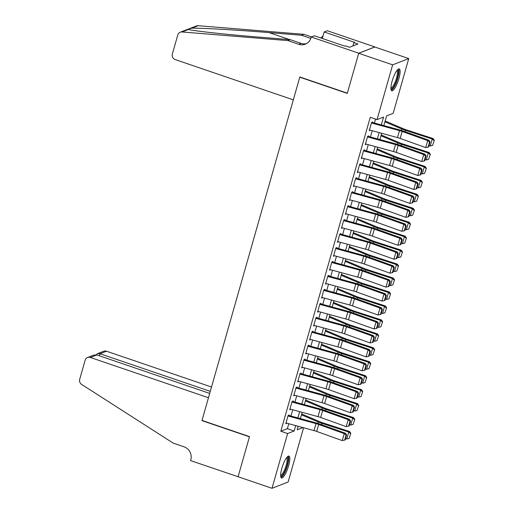 <?xml version="1.0" encoding="UTF-8"?>
<svg xmlns="http://www.w3.org/2000/svg" width="514" height="514" viewBox="0 0 514 514"><rect width="100%" height="100%" fill="white"/><g stroke="black" fill="none" stroke-linecap="round" stroke-linejoin="round"><path stroke-width="0.77" d="M281.839 468.35A11.539 2.846 -71.2 0 1 288.964 456.104A11.539 2.846 -71.2 0 1 288.63 465.71A11.539 2.846 -71.2 0 1 281.511 477.956A11.539 2.846 -71.2 0 1 281.839 468.35M392.131 81.173A11.539 2.846 -71.2 0 1 399.256 68.927A11.539 2.846 -71.2 0 1 398.922 78.533A11.539 2.846 -71.2 0 1 391.803 90.772A11.539 2.846 -71.2 0 1 392.131 81.173M303.588 427.751L288.123 482.036L272.015 488.3L238.085 476.729L249.515 436.617L202.008 420.413L299.778 77.184L347.284 93.387L358.708 53.27L374.815 47.012L408.752 58.583L393.152 113.343L386.618 115.881L383.849 125.602M288.874 416.224L289.247 414.92L288.161 415.344L285.778 423.716L286.889 423.202M292.851 402.269L293.224 400.971L292.132 401.395L289.748 409.767L290.866 409.247M296.829 388.321L297.195 387.016L296.109 387.44L293.725 395.812L294.837 395.292M300.799 374.365L301.172 373.068L300.086 373.485L297.696 381.857L298.814 381.343M304.776 360.41L305.149 359.113L304.057 359.537L301.673 367.908L302.791 367.388M308.747 346.462L309.12 345.157L308.034 345.581L305.65 353.953L306.762 353.439M312.724 332.507L313.097 331.209L312.004 331.633L309.621 340.005L310.739 339.484M316.701 318.558L317.067 317.254L315.981 317.678L313.598 326.049L314.709 325.529M320.672 304.603L321.044 303.305L319.952 303.723L317.568 312.094L318.686 311.58M324.649 290.654L325.015 289.35L323.929 289.774L321.546 298.146L322.663 297.625M328.619 276.699L328.992 275.395L327.906 275.819L325.523 284.191L326.634 283.677M332.597 262.744L332.969 261.446L331.877 261.87L329.493 270.242L330.611 269.721M336.574 248.795L336.94 247.491L335.854 247.915L333.47 256.287L334.582 255.773M340.544 234.84L340.917 233.542L339.825 233.966L337.441 242.332L338.559 241.818M344.521 220.892L344.888 219.587L343.802 220.011L341.418 228.383L342.53 227.863M348.492 206.936L348.865 205.639L347.779 206.056L345.389 214.428L346.507 213.914M352.469 192.981L352.842 191.683L351.749 192.107L349.366 200.479L350.484 199.959M356.446 179.033L356.812 177.728L355.727 178.152L353.343 186.524L354.454 186.01M360.417 165.078L360.789 163.78L359.697 164.204L357.314 172.576L358.431 172.055M364.394 151.129L364.76 149.825L363.674 150.249L361.291 158.62L362.402 158.1M368.365 137.174L368.737 135.876L367.651 136.294L365.261 144.665L366.379 144.151M381.337 124.915L383.572 117.07L377.045 119.608L370.253 117.295L280.83 431.22L287.358 428.682L288.778 423.716M290.963 416.038L292.749 409.761M294.94 402.083L296.726 395.806M298.91 388.128L300.696 381.857M302.887 374.179L304.673 367.902M306.858 360.224L308.651 353.953M310.835 346.275L312.621 339.998M314.812 332.32L316.598 326.049M318.783 318.372L320.569 312.094M322.76 304.416L324.546 298.139M326.731 290.461L328.523 284.191M330.708 276.513L332.494 270.236M334.685 262.558L336.471 256.287M338.655 248.609L340.441 242.332M342.632 234.654L344.419 228.377M346.603 220.699L348.396 214.428M350.58 206.75L352.366 200.473M354.557 192.795L356.343 186.524M358.528 178.846L360.314 172.569M362.505 164.891L364.291 158.614M366.476 150.936L368.268 144.665M370.453 136.987L372.239 130.71M374.43 123.032L375.548 119.1M372.342 123.219L372.714 121.921L371.622 122.345L369.238 130.717L370.356 130.196M358.708 53.27L392.645 64.841L408.752 58.583M272.015 488.3L287.615 433.54L294.149 430.995L295.685 425.598M280.83 431.22L287.615 433.54M377.045 119.608L392.645 64.841M297.869 417.921L299.662 411.643M301.846 403.965L303.633 397.695M305.824 390.017L307.61 383.74M309.794 376.062L311.58 369.784M313.771 362.107L315.557 355.836M317.742 348.158L319.535 341.881M321.719 334.203L323.505 327.932M325.696 320.254L327.482 313.977M329.667 306.299L331.453 300.028M333.644 292.35L335.43 286.073M337.614 278.395L339.407 272.118M341.592 264.44L343.378 258.169M345.569 250.491L347.355 244.214M349.539 236.536L351.325 230.266M353.516 222.588L355.302 216.31M357.487 208.633L359.28 202.355M361.464 194.677L363.25 188.407M365.441 180.729L367.227 174.452M369.412 166.774L371.198 160.503M373.389 152.825L375.175 146.548M377.36 138.87L379.146 132.593M298.197 426.286L297.195 429.813L302.945 427.577M381.664 133.28L379.878 139.557M377.687 147.235L375.901 153.506M373.717 161.184L371.924 167.461M369.739 175.139L367.953 181.41M365.762 189.094L363.976 195.365M361.792 203.043L360.006 209.32M357.815 216.998L356.029 223.269M353.844 230.947L352.058 237.224M349.867 244.902L348.081 251.173M345.896 258.85L344.104 265.128M341.919 272.805L340.133 279.083M337.942 286.761L336.156 293.031M333.971 300.709L332.185 306.986M329.994 314.664L328.208 320.935M326.024 328.613L324.231 334.89M322.047 342.568L320.261 348.845M318.07 356.523L316.283 362.794M314.099 370.472L312.313 376.749M310.122 384.427L308.336 390.698M306.151 398.376L304.359 404.653M302.174 412.331L300.388 418.608M287.358 428.682L294.149 430.995M369.444 129.991L370.324 130.293M365.473 143.946L366.353 144.248M361.496 157.894L362.376 158.196M357.519 171.849L358.406 172.151M353.548 185.798L354.429 186.1M349.571 199.753L350.452 200.055M345.601 213.708L346.481 214.004M341.624 227.657L342.504 227.959M337.647 241.612L338.533 241.914M333.676 255.561L334.556 255.863M329.699 269.516L330.586 269.818M325.728 283.471L326.608 283.767M321.751 297.42L322.631 297.722M317.774 311.375L318.661 311.677M313.803 325.323L314.684 325.625M309.826 339.279L310.713 339.581M305.856 353.234L306.736 353.529M301.879 367.182L302.759 367.484M297.902 381.137L298.788 381.439M293.931 395.086L294.811 395.388M289.954 409.041L290.84 409.343M285.983 422.99L286.863 423.292M371.442 122.974L399.481 130.62A7.402 1.458 -164.1 0 1 402.154 131.462L427.693 140.611L429.023 140.271L403.484 131.121A11.096 2.184 15.9 0 0 399.481 129.862L372.541 122.518M369.457 129.952L397.495 137.598A7.402 1.458 -164.1 0 1 400.168 138.439L425.701 147.589L427.693 140.611L429.511 142.172L428.123 147.055L428.65 146.92L430.045 142.037L429.511 142.172M430.045 142.037L429.023 140.271M425.701 147.589L428.123 147.055M432.576 145.398L434.304 140.309L432.576 145.398L430.224 146.008L429.023 145.623M430.224 146.008L432.21 139.031L405.462 130.35A11.096 2.184 -164.1 0 1 401.755 128.982L384.928 121.824M433.964 140.515L432.21 139.031L433.051 138.529L434.304 140.309M385.166 120.996L403.831 128.93A7.402 1.458 15.9 0 0 406.304 129.849L433.051 138.529M397.341 70A9.991 2.461 -71.2 0 1 398.331 73.785A9.991 2.461 -71.2 0 1 395.003 84.592A9.991 2.461 -71.2 0 1 390.948 88.755M390.929 88.029A9.246 2.281 108.8 0 0 394.636 83.236A9.246 2.281 108.8 0 0 397.361 73.971A9.246 2.281 108.8 0 0 396.885 70.566M391.308 90.316A11.469 2.827 108.8 0 0 395.786 83.833A11.469 2.827 108.8 0 0 398.903 72.937A11.469 2.827 108.8 0 0 398.581 68.985M287.05 457.184A9.991 2.461 -71.2 0 1 288.039 460.962A9.991 2.461 -71.2 0 1 284.711 471.775A9.991 2.461 -71.2 0 1 280.657 475.938M280.638 475.212A9.246 2.281 108.8 0 0 284.345 470.419A9.246 2.281 108.8 0 0 287.069 461.154A9.246 2.281 108.8 0 0 286.594 457.743M281.017 477.493A11.469 2.827 108.8 0 0 285.495 471.017A11.469 2.827 108.8 0 0 288.611 460.12A11.469 2.827 108.8 0 0 288.29 456.169M293.321 99.857L175.242 59.592A4.44 4.215 -111.2 0 1 172.363 54.015L177.786 34.971A4.44 4.215 -111.2 0 1 182.04 31.964L287.866 40.593L298.724 44.294A10.357 9.83 -111.2 0 0 305.258 44.185A10.357 9.83 -111.2 0 0 311.009 37.766L311.227 37.002L358.733 53.199L347.342 93.175L299.842 76.978L293.321 99.857M188.979 28.829L196.361 25.957A4.44 4.215 68.8 0 1 198.147 25.7L303.973 34.329L301.589 35.26L269.143 32.613C238.245 30.037 201.713 27.942 191.78 28.174L187.989 29.208L188.413 29.484C193.906 30.975 226.674 34.534 257.803 37.021L290.249 39.668L301.108 43.369A10.357 9.83 -111.2 0 0 306.421 43.639M290.249 39.668L287.866 40.593M303.973 34.329L311.497 36.899M310.809 38.402L301.589 35.26M358.733 53.199L374.841 46.941L327.334 30.737L324.18 31.964L354.583 42.334L353.883 42.604L352.932 45.945M311.227 37.002L314.382 35.774L344.785 46.144L345.485 45.874L349.552 47.262L357.956 43.992L353.883 42.604M324.18 31.964L322.323 38.479M320.736 37.94A10.357 9.83 -111.2 0 0 323.113 35.71M211.517 387.029L106.494 351.21L99.986 353.741L99.401 355.797M210.284 391.36L99.986 353.741L97.474 353.677L103.693 351.261A4.44 4.215 68.8 0 1 106.494 351.21M238.066 476.799L249.451 436.823L201.951 420.625L208.466 397.74L90.387 357.474A4.44 4.215 -111.2 0 0 85.125 360.269L79.696 379.319A4.44 4.215 -111.2 0 0 81.636 384.433L173.205 443.119L184.063 446.827A10.357 9.83 68.8 0 1 190.784 459.831L190.566 460.595L238.168 476.761M209.699 393.416L96.895 354.943L90.387 357.474M87.586 357.519L93.811 355.103L96.895 354.943M96.266 354.788L97.474 353.677M367.471 136.93L395.51 144.575A7.402 1.458 -164.1 0 1 398.183 145.411L423.716 154.566L425.046 154.226L399.513 145.077A11.096 2.184 15.9 0 0 395.504 143.817L368.564 136.473M365.48 143.907L393.525 151.553A7.402 1.458 -164.1 0 1 396.191 152.388L421.731 161.537L423.716 154.566L425.534 156.127L424.146 161.01L424.68 160.876L426.067 155.993L425.534 156.127M426.067 155.993L425.046 154.226M421.731 161.537L424.146 161.01M363.494 150.885L391.533 158.524A7.402 1.458 -164.1 0 1 394.206 159.366L419.745 168.515L421.075 168.181L395.536 159.025A11.096 2.184 15.9 0 0 391.527 157.766L364.593 150.422M361.509 157.856L389.548 165.502A7.402 1.458 -164.1 0 1 392.221 166.343L417.754 175.492L419.745 168.515L421.564 170.076L420.169 174.959L420.703 174.824L422.097 169.941L421.564 170.076M422.097 169.941L421.075 168.181M417.754 175.492L420.169 174.959M359.517 164.833L387.562 172.479A7.402 1.458 -164.1 0 1 390.229 173.314L415.768 182.47L417.098 182.129L391.559 172.98A11.096 2.184 15.9 0 0 387.556 171.721L360.616 164.377M357.532 171.811L385.571 179.457A7.402 1.458 -164.1 0 1 388.243 180.292L413.783 189.448L415.768 182.47L417.586 184.031L416.199 188.914L416.732 188.779L418.12 183.896L417.586 184.031M418.12 183.896L417.098 182.129M413.783 189.448L416.199 188.914M355.547 178.788L383.585 186.434A7.402 1.458 -164.1 0 1 386.258 187.269L411.791 196.419L413.121 196.085L387.588 186.929A11.096 2.184 15.9 0 0 383.579 185.676L356.645 178.332M353.555 185.76L381.6 193.405A7.402 1.458 -164.1 0 1 384.266 194.247L409.806 203.396L411.791 196.419L413.616 197.98L412.222 202.863L412.755 202.728L414.143 197.845L413.616 197.98M414.143 197.845L413.121 196.085M409.806 203.396L412.222 202.863M428.599 159.346L430.327 154.264L428.599 159.346L426.247 159.963L425.046 159.571M426.247 159.963L428.239 152.986L401.485 144.305A11.096 2.184 -164.1 0 1 397.778 142.931L380.951 135.78M429.993 154.463L428.239 152.986L429.074 152.478L430.327 154.264M381.189 134.951L399.853 142.886A7.402 1.458 15.9 0 0 402.327 143.798L429.074 152.478M424.628 173.302L426.35 168.213L424.628 173.302L422.277 173.912L421.075 173.526M422.277 173.912L424.262 166.941L397.515 158.261A11.096 2.184 -164.1 0 1 393.801 156.886L376.98 149.728M426.016 168.419L424.262 166.941L425.104 166.433L426.35 168.213M377.212 148.899L395.883 156.834A7.402 1.458 15.9 0 0 398.35 157.753L425.104 166.433M420.651 187.25L422.379 182.168L420.651 187.25L418.3 187.867L417.098 187.475M418.3 187.867L420.285 180.889L393.538 172.209A11.096 2.184 -164.1 0 1 389.83 170.834L373.003 163.683M422.045 182.367L420.285 180.889L421.127 180.388L422.379 182.168M373.241 162.854L391.906 170.789A7.402 1.458 15.9 0 0 394.379 171.708L421.127 180.388M416.674 201.205L418.402 196.123L416.674 201.205L414.329 201.822L413.127 201.43M414.329 201.822L416.314 194.845L389.561 186.164A11.096 2.184 -164.1 0 1 385.853 184.789L369.026 177.638M418.068 196.322L416.314 194.845L417.156 194.337L418.402 196.123M369.264 176.803L387.929 184.744A7.402 1.458 15.9 0 0 390.402 185.657L417.156 194.337M351.57 192.737L379.608 200.383A7.402 1.458 -164.1 0 1 382.281 201.225L407.82 210.374L409.15 210.033L383.611 200.884A11.096 2.184 15.9 0 0 379.608 199.625L352.668 192.281M349.584 199.715L377.623 207.36A7.402 1.458 -164.1 0 1 380.296 208.196L405.835 217.351L407.82 210.374L409.639 211.935L408.251 216.818L408.778 216.683L410.172 211.8L409.639 211.935M410.172 211.8L409.15 210.033M405.835 217.351L408.251 216.818M412.703 215.16L414.432 210.072L412.703 215.16L410.352 215.771L409.15 215.385M410.352 215.771L412.337 208.793L385.59 200.113A11.096 2.184 -164.1 0 1 381.883 198.745L365.056 191.587M414.091 210.277L412.337 208.793L413.179 208.292L414.432 210.072M365.293 190.758L383.958 198.693A7.402 1.458 15.9 0 0 386.432 199.612L413.179 208.292M347.599 206.692L375.638 214.338A7.402 1.458 -164.1 0 1 378.31 215.173L403.843 224.329L405.173 223.988L379.64 214.839A11.096 2.184 15.9 0 0 375.631 213.58L348.691 206.236M345.607 213.67L373.652 221.316A7.402 1.458 -164.1 0 1 376.319 222.151L401.858 231.3L403.843 224.329L405.662 225.89L404.274 230.773L404.807 230.638L406.195 225.749L405.662 225.89M406.195 225.749L405.173 223.988M401.858 231.3L404.274 230.773M408.726 229.109L410.455 224.027L408.726 229.109L406.375 229.726L405.173 229.334M406.375 229.726L408.367 222.748L381.613 214.068A11.096 2.184 -164.1 0 1 377.906 212.693L361.079 205.542M410.121 224.226L408.367 222.748L409.202 222.241L410.455 224.027M361.316 204.713L379.981 212.648A7.402 1.458 15.9 0 0 382.455 213.561L409.202 222.241M343.622 220.641L371.661 228.287A7.402 1.458 -164.1 0 1 374.333 229.128L399.873 238.278L401.203 237.943L375.663 228.788A11.096 2.184 15.9 0 0 371.654 227.529L344.721 220.185M341.637 227.618L369.675 235.264A7.402 1.458 -164.1 0 1 372.348 236.106L397.881 245.255L399.873 238.278L401.691 239.839L400.297 244.722L400.83 244.587L402.224 239.704L401.691 239.839M402.224 239.704L401.203 237.943M397.881 245.255L400.297 244.722M404.756 243.064L406.478 237.976L404.756 243.064L402.404 243.675L401.203 243.289M402.404 243.675L404.389 236.703L377.642 228.023A11.096 2.184 -164.1 0 1 373.929 226.648L357.108 219.491M406.144 238.181L404.389 236.703L405.231 236.196L406.478 237.976M357.339 218.662L376.01 226.597A7.402 1.458 15.9 0 0 378.477 227.516L405.231 236.196M339.645 234.596L367.69 242.242A7.402 1.458 -164.1 0 1 370.356 243.077L395.896 252.233L397.226 251.892L371.686 242.743A11.096 2.184 15.9 0 0 367.683 241.484L340.743 234.14M337.659 241.574L365.698 249.219A7.402 1.458 -164.1 0 1 368.371 250.055L393.91 259.21L395.896 252.233L397.714 253.794L396.326 258.677L396.859 258.542L398.247 253.659L397.714 253.794M398.247 253.659L397.226 251.892M393.91 259.21L396.326 258.677M400.779 257.013L402.507 251.931L400.779 257.013L398.427 257.63L397.226 257.238M398.427 257.63L400.412 250.652L373.665 241.972A11.096 2.184 -164.1 0 1 369.958 240.597L353.131 233.446M402.173 252.13L400.412 250.652L401.254 250.145L402.507 251.931M353.369 232.617L372.033 240.552A7.402 1.458 15.9 0 0 374.507 241.471L401.254 250.145M335.674 248.551L363.713 256.197A7.402 1.458 -164.1 0 1 366.386 257.032L391.919 266.181L393.249 265.847L367.716 256.692A11.096 2.184 15.9 0 0 363.706 255.439L336.773 248.095M333.689 255.522L361.727 263.168A7.402 1.458 -164.1 0 1 364.394 264.01L389.933 273.159L391.919 266.181L393.743 267.743L392.349 272.626L392.882 272.491L394.277 267.608L393.743 267.743M394.277 267.608L393.249 265.847M389.933 273.159L392.349 272.626M396.802 270.968L398.53 265.879L396.802 270.968L394.456 271.585L393.255 271.193M394.456 271.585L396.442 264.607L369.688 255.927A11.096 2.184 -164.1 0 1 365.981 254.552L349.154 247.401M398.196 266.085L396.442 264.607L397.283 264.1L398.53 265.879M349.391 246.566L368.056 254.507A7.402 1.458 15.9 0 0 370.53 255.419L397.283 264.1M331.697 262.5L359.736 270.146A7.402 1.458 -164.1 0 1 362.409 270.987L387.948 280.136L389.278 279.796L363.739 270.647A11.096 2.184 15.9 0 0 359.736 269.387L332.796 262.044M329.712 269.477L357.75 277.123A7.402 1.458 -164.1 0 1 360.423 277.958L385.963 287.114L387.948 280.136L389.766 281.698L388.378 286.581L388.905 286.446L390.299 281.563L389.766 281.698M390.299 281.563L389.278 279.796M385.963 287.114L388.378 286.581M392.831 284.923L394.559 279.834L392.831 284.923L390.479 285.533L389.278 285.142M390.479 285.533L392.465 278.556L365.717 269.876A11.096 2.184 -164.1 0 1 362.01 268.507L345.183 261.35M394.219 280.04L392.465 278.556L393.306 278.055L394.559 279.834M345.421 260.521L364.085 268.456A7.402 1.458 15.9 0 0 366.559 269.375L393.306 278.055M327.726 276.455L355.765 284.101A7.402 1.458 -164.1 0 1 358.438 284.936L383.971 294.092L385.301 293.751L359.768 284.602A11.096 2.184 15.9 0 0 355.759 283.342L328.825 275.999M325.735 283.432L353.78 291.078A7.402 1.458 -164.1 0 1 356.446 291.913L381.986 301.063L383.971 294.092L385.796 295.646L384.401 300.536L384.935 300.394L386.322 295.511L385.796 295.646M386.322 295.511L385.301 293.751M381.986 301.063L384.401 300.536M388.854 298.872L390.582 293.79L388.854 298.872L386.502 299.489L385.301 299.097M386.502 299.489L388.494 292.511L361.74 283.831A11.096 2.184 -164.1 0 1 358.033 282.456L341.206 275.305M390.248 293.989L388.494 292.511L389.336 292.003L390.582 293.79M341.444 274.476L360.108 282.411A7.402 1.458 15.9 0 0 362.582 283.323L389.336 292.003M323.749 290.404L351.788 298.049A7.402 1.458 -164.1 0 1 354.461 298.891L380 308.04L381.33 307.7L355.791 298.55A11.096 2.184 15.9 0 0 351.782 297.291L324.848 289.947M321.764 297.381L349.803 305.027A7.402 1.458 -164.1 0 1 352.476 305.869L378.008 315.018L380 308.04L381.818 309.601L380.424 314.484L380.958 314.35L382.352 309.467L381.818 309.601M382.352 309.467L381.33 307.7M378.008 315.018L380.424 314.484M384.883 312.827L386.612 307.738L384.883 312.827L382.532 313.437L381.33 313.052M382.532 313.437L384.517 306.466L357.77 297.786A11.096 2.184 -164.1 0 1 354.056 296.411L337.235 289.253M386.271 307.944L384.517 306.466L385.359 305.958L386.612 307.738M337.467 288.425L356.138 296.36A7.402 1.458 15.9 0 0 358.605 297.278L385.359 305.958M319.772 304.359L347.817 312.004A7.402 1.458 -164.1 0 1 350.484 312.84L376.023 321.995L377.353 321.655L351.814 312.506A11.096 2.184 15.9 0 0 347.811 311.246L320.871 303.902M317.787 311.336L345.826 318.982A7.402 1.458 -164.1 0 1 348.498 319.817L374.038 328.973L376.023 321.995L377.841 323.557L376.454 328.44L376.987 328.305L378.375 323.422L377.841 323.557M378.375 323.422L377.353 321.655M374.038 328.973L376.454 328.44M380.906 326.776L382.634 321.693L380.906 326.776L378.555 327.392L377.353 327M378.555 327.392L380.54 320.415L353.793 311.735A11.096 2.184 -164.1 0 1 350.085 310.36L333.258 303.209M382.3 321.892L380.54 320.415L381.382 319.907L382.634 321.693M333.496 302.38L352.161 310.315A7.402 1.458 15.9 0 0 354.634 311.227L381.382 319.907M315.802 318.314L343.84 325.953A7.402 1.458 -164.1 0 1 346.513 326.795L372.046 335.944L373.382 335.61L347.843 326.454A11.096 2.184 15.9 0 0 343.834 325.201L316.9 317.851M313.816 325.285L341.855 332.931A7.402 1.458 -164.1 0 1 344.528 333.772L370.061 342.922L372.046 335.944L373.871 337.505L372.477 342.388L373.01 342.253L374.404 337.37L373.871 337.505M374.404 337.37L373.382 335.61M370.061 342.922L372.477 342.388M376.929 340.731L378.657 335.642L376.929 340.731L374.584 341.341L373.382 340.955M374.584 341.341L376.569 334.37L349.816 325.69A11.096 2.184 -164.1 0 1 346.108 324.315L329.281 317.157M378.323 335.848L376.569 334.37L377.411 333.862L378.657 335.642M329.519 316.328L348.184 324.27A7.402 1.458 15.9 0 0 350.657 325.182L377.411 333.862M311.825 332.262L339.87 339.908A7.402 1.458 -164.1 0 1 342.536 340.75L368.075 349.899L369.405 349.559L343.866 340.409A11.096 2.184 15.9 0 0 339.863 339.15L312.923 331.806M309.839 339.24L337.878 346.886A7.402 1.458 -164.1 0 1 340.551 347.721L366.09 356.877L368.075 349.899L369.894 351.46L368.506 356.343L369.033 356.208L370.427 351.325L369.894 351.46M370.427 351.325L369.405 349.559M366.09 356.877L368.506 356.343M372.958 354.686L374.687 349.597L372.958 354.686L370.607 355.296L369.405 354.904M370.607 355.296L372.592 348.319L345.845 339.638A11.096 2.184 -164.1 0 1 342.138 338.27L325.311 331.112M374.346 349.796L372.592 348.319L373.434 347.817L374.687 349.597M325.548 330.284L344.213 338.218A7.402 1.458 15.9 0 0 346.687 339.137L373.434 347.817M307.854 346.218L335.893 353.863A7.402 1.458 -164.1 0 1 338.565 354.699L364.098 363.854L365.428 363.514L339.895 354.358A11.096 2.184 15.9 0 0 335.886 353.105L308.953 345.761M305.862 353.195L333.907 360.834A7.402 1.458 -164.1 0 1 336.574 361.676L362.113 370.825L364.098 363.854L365.923 365.409L364.529 370.292L365.062 370.157L366.45 365.274L365.923 365.409M366.45 365.274L365.428 363.514M362.113 370.825L364.529 370.292M368.981 368.634L370.71 363.552L368.981 368.634L366.63 369.251L365.435 368.859M366.63 369.251L368.622 362.274L341.868 353.593A11.096 2.184 -164.1 0 1 338.161 352.219L321.334 345.067M370.376 363.751L368.622 362.274L369.463 361.766L370.71 363.552M321.571 344.232L340.236 352.174A7.402 1.458 15.9 0 0 342.709 353.086L369.463 361.766M303.877 360.166L331.916 367.812A7.402 1.458 -164.1 0 1 334.588 368.654L360.128 377.803L361.458 377.462L335.918 368.313A11.096 2.184 15.9 0 0 331.916 367.054L304.975 359.71M301.891 367.144L329.93 374.79A7.402 1.458 -164.1 0 1 332.603 375.631L358.136 384.78L360.128 377.803L361.946 379.364L360.552 384.247L361.085 384.112L362.479 379.229L361.946 379.364M362.479 379.229L361.458 377.462M358.136 384.78L360.552 384.247M365.011 382.589L366.739 377.501L365.011 382.589L362.659 383.2L361.458 382.814M362.659 383.2L364.644 376.222L337.897 367.542A11.096 2.184 -164.1 0 1 334.184 366.174L317.363 359.016M366.398 377.706L364.644 376.222L365.486 375.721L366.739 377.501M317.594 358.187L336.265 366.122A7.402 1.458 15.9 0 0 338.739 367.041L365.486 375.721M299.9 374.121L327.945 381.767A7.402 1.458 -164.1 0 1 330.611 382.602L356.151 391.758L357.481 391.417L331.948 382.268A11.096 2.184 15.9 0 0 327.938 381.009L300.998 373.665M297.914 381.099L325.953 388.745A7.402 1.458 -164.1 0 1 328.626 389.58L354.165 398.729L356.151 391.758L357.969 393.319L356.581 398.202L357.114 398.067L358.502 393.184L357.969 393.319M358.502 393.184L357.481 391.417M354.165 398.729L356.581 398.202M361.034 396.538L362.762 391.456L361.034 396.538L358.682 397.155L357.481 396.763M358.682 397.155L360.674 390.177L333.92 381.497A11.096 2.184 -164.1 0 1 330.213 380.122L313.386 372.971M362.428 391.655L360.674 390.177L361.509 389.67L362.762 391.456M313.624 372.142L332.288 380.077A7.402 1.458 15.9 0 0 334.762 380.99L361.509 389.67M295.929 388.076L323.968 395.716A7.402 1.458 -164.1 0 1 326.641 396.557L352.18 405.707L353.51 405.373L327.971 396.217A11.096 2.184 15.9 0 0 323.961 394.958L297.028 387.614M293.944 395.048L321.982 402.693A7.402 1.458 -164.1 0 1 324.655 403.535L350.188 412.684L352.18 405.707L353.998 407.268L352.604 412.151L353.137 412.016L354.531 407.133L353.998 407.268M354.531 407.133L353.51 405.373M350.188 412.684L352.604 412.151M357.063 410.493L358.785 405.405L357.063 410.493L354.711 411.104L353.51 410.718M354.711 411.104L356.697 404.132L329.943 395.452A11.096 2.184 -164.1 0 1 326.236 394.077L309.409 386.92M358.451 405.61L356.697 404.132L357.538 403.625L358.785 405.405M309.646 386.091L328.317 394.026A7.402 1.458 15.9 0 0 330.785 394.945L357.538 403.625M291.952 402.025L319.997 409.671A7.402 1.458 -164.1 0 1 322.663 410.513L348.203 419.662L349.533 419.321L323.993 410.172A11.096 2.184 15.9 0 0 319.991 408.913L293.051 401.569M289.967 409.003L318.005 416.648A7.402 1.458 -164.1 0 1 320.678 417.484L346.218 426.639L348.203 419.662L350.021 421.223L348.633 426.106L349.16 425.971L350.554 421.088L350.021 421.223M350.554 421.088L349.533 419.321M346.218 426.639L348.633 426.106M353.086 424.442L354.814 419.36L353.086 424.442L350.734 425.059L349.533 424.667M350.734 425.059L352.72 418.081L325.972 409.401A11.096 2.184 -164.1 0 1 322.265 408.026L305.438 400.875M354.474 419.559L352.72 418.081L353.561 417.58L354.814 419.36M305.676 400.046L324.34 407.981A7.402 1.458 15.9 0 0 326.814 408.9L353.561 417.58M287.981 415.98L316.02 423.626A7.402 1.458 -164.1 0 1 318.693 424.461L344.226 433.61L345.556 433.276L320.023 424.121A11.096 2.184 15.9 0 0 316.014 422.868L289.08 415.524M285.99 422.958L314.035 430.597A7.402 1.458 -164.1 0 1 316.701 431.439L342.24 440.588L344.226 433.61L346.05 435.172L344.656 440.055L345.19 439.92L346.577 435.037L346.05 435.172M346.577 435.037L345.556 433.276M342.24 440.588L344.656 440.055M349.109 438.397L350.837 433.315L349.109 438.397L346.757 439.014L345.562 438.622M346.757 439.014L348.749 432.036L321.995 423.356A11.096 2.184 -164.1 0 1 318.288 421.981L301.461 414.83M350.503 433.514L348.749 432.036L349.591 431.529L350.837 433.315M301.699 413.995L320.363 421.936A7.402 1.458 15.9 0 0 322.837 422.849L349.591 431.529M399.481 130.62L397.495 137.598M402.154 131.462L400.168 138.439M405.077 131.693L405.462 130.35M401.344 130.408L401.755 128.982M301.108 43.369L298.724 44.294M198.147 25.7L191.78 28.174M188.413 29.484L182.04 31.964M269.143 32.613L289.697 39.623M395.51 144.575L393.525 151.553M398.183 145.411L396.191 152.388M391.533 158.524L389.548 165.502M394.206 159.366L392.221 166.343M387.562 172.479L385.571 179.457M390.229 173.314L388.243 180.292M383.585 186.434L381.6 193.405M386.258 187.269L384.266 194.247M401.106 145.648L401.485 144.305M397.373 144.363L397.778 142.931M397.129 159.597L397.515 158.261M393.396 158.312L393.801 156.886M393.159 173.552L393.538 172.209M389.419 172.267L389.83 170.834M389.182 187.501L389.561 186.164M385.449 186.216L385.853 184.789M379.608 200.383L377.623 207.36M382.281 201.225L380.296 208.196M385.204 201.456L385.59 200.113M381.472 200.171L381.883 198.745M375.638 214.338L373.652 221.316M378.31 215.173L376.319 222.151M381.234 215.411L381.613 214.068M377.501 214.126L377.906 212.693M371.661 228.287L369.675 235.264M374.333 229.128L372.348 236.106M377.257 229.36L377.642 228.023M373.524 228.075L373.929 226.648M367.69 242.242L365.698 249.219M370.356 243.077L368.371 250.055M373.286 243.315L373.665 241.972M369.547 242.03L369.958 240.597M363.713 256.197L361.727 263.168M366.386 257.032L364.394 264.01M369.309 257.263L369.688 255.927M365.576 255.978L365.981 254.552M359.736 270.146L357.75 277.123M362.409 270.987L360.423 277.958M365.332 271.219L365.717 269.876M361.599 269.934L362.01 268.507M355.765 284.101L353.78 291.078M358.438 284.936L356.446 291.913M361.361 285.167L361.74 283.831M357.628 283.882L358.033 282.456M351.788 298.049L349.803 305.027M354.461 298.891L352.476 305.869M357.384 299.122L357.77 297.786M353.651 297.837L354.056 296.411M347.817 312.004L345.826 318.982M350.484 312.84L348.498 319.817M353.414 313.077L353.793 311.735M349.681 311.792L350.085 310.36M343.84 325.953L341.855 332.931M346.513 326.795L344.528 333.772M349.436 327.026L349.816 325.69M345.704 325.741L346.108 324.315M339.87 339.908L337.878 346.886M342.536 340.75L340.551 347.721M345.459 340.981L345.845 339.638M341.726 339.696L342.138 338.27M335.893 353.863L333.907 360.834M338.565 354.699L336.574 361.676M341.489 354.93L341.868 353.593M337.756 353.645L338.161 352.219M331.916 367.812L329.93 374.79M334.588 368.654L332.603 375.631M337.512 368.885L337.897 367.542M333.779 367.6L334.184 366.174M327.945 381.767L325.953 388.745M330.611 382.602L328.626 389.58M333.541 382.84L333.92 381.497M329.808 381.555L330.213 380.122M323.968 395.716L321.982 402.693M326.641 396.557L324.655 403.535M329.564 396.789L329.943 395.452M325.831 395.504L326.236 394.077M319.997 409.671L318.005 416.648M322.663 410.513L320.678 417.484M325.587 410.744L325.972 409.401M321.854 409.459L322.265 408.026M316.02 423.626L314.035 430.597M318.693 424.461L316.701 431.439M321.616 424.692L321.995 423.356M317.883 423.407L318.288 421.981M187.835 29.272L180.253 32.221"/></g></svg>

